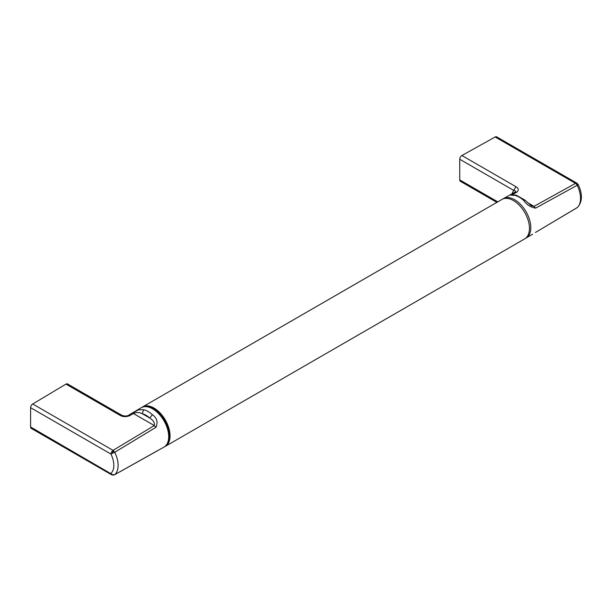 <?xml version="1.0" encoding="UTF-8"?>
<svg xmlns="http://www.w3.org/2000/svg" width="612" height="612" viewBox="0 0 612 612"><rect width="100%" height="100%" fill="white"/><g stroke="black" fill="none" stroke-linecap="round" stroke-linejoin="round"><path stroke-width="0.92" d="M578.126 184.503L577.399 183.784L576.42 184.158L577.17 185.291L535.599 208.141C530.543 207.238 526.565 204.66 523.65 200.399A22.682 13.097 -120 0 0 519.297 197.186A22.682 13.097 -120 0 0 514.937 195.366C510.332 195.289 509.161 194.891 511.425 194.188L515.197 192.069C516.015 191.25 515.518 190.692 513.713 190.416A25.62 14.795 -120 0 0 512.122 193.782M512.565 194.654L513.063 194.256L511.54 194.111L515.319 191.992L516.842 192.137C519.022 190.125 518.701 188.305 515.893 186.675L461.915 155.517L495.177 136.981A3.037 1.752 120 0 1 496.653 136.851L576.986 183.233L575.502 183.363L495.177 136.981M527.689 202.702L533.993 206.343L575.502 183.363L576.42 184.158M496.875 202.373L460.362 181.29A3.037 1.752 120 0 1 459.734 179.897L459.734 159.25A3.037 1.752 120 0 1 461.915 155.517M514.937 195.366L516.245 195.159L525.081 200.208L523.65 200.399M515.893 186.675L513.713 190.416L459.734 159.25M535.416 232.476L576.841 207.866M576.994 183.24L578.195 184.526C582.701 194.188 582.463 201.83 577.483 207.437L577.17 207.667A22.124 12.775 -120 0 0 577.17 185.291C578.355 184.579 578.501 184.357 577.613 184.625M535.599 208.141L533.993 206.343L531.315 205.777L525.081 200.208M141.9 407.37A22.759 13.143 60 0 1 142.596 406.919A22.759 13.143 60 0 1 153.979 408.043A22.759 13.143 60 0 1 168.843 428.094A22.759 13.143 60 0 1 165.355 446.332A22.759 13.143 60 0 1 164.613 446.706M142.596 406.919L501.993 199.42A22.759 13.143 60 0 1 513.376 200.545A22.759 13.143 60 0 1 528.24 220.603A22.759 13.143 60 0 1 524.752 238.833L165.355 446.332M131.756 413.383L127.939 415.647L129.545 415.739L133.355 413.483C136.392 412.159 139.322 412.22 142.16 413.651L143.705 409.703A22.682 13.097 60 0 1 148.058 411.516A22.682 13.097 60 0 1 152.411 414.729L149.703 418.004C153.382 420.337 154.912 422.854 154.285 425.562L133.355 413.483L131.84 413.322L127.939 415.647M131.94 413.276L138.626 409.765L143.705 409.703M155.685 451.702L114.742 474.644L112.738 474.774L30.6 426.985L30.6 407.676A3.037 1.752 120 0 1 32.711 403.989L65.966 384.114L119.944 415.28L121.497 415.104L67.519 383.938A3.037 1.752 120 0 0 65.966 384.114M32.711 403.989L113.036 450.363L154.285 425.562L155.93 427.344C158.187 422.219 157.016 418.011 152.411 414.729M30.6 426.985A3.037 1.752 120 0 0 31.227 428.377L111.568 474.759L112.738 474.774M113.993 474.904L114.742 474.644A22.124 12.775 60 0 0 114.742 452.268L113.036 450.363L111.545 451.97L110.933 454.058L114.742 452.268L155.93 427.344M30.6 407.676L110.933 454.058A19.087 11.024 60 0 1 110.933 473.367L111.56 474.751M112.715 475.111L111.545 474.744M113.993 451.143L112.715 452.061L111.545 451.97M155.93 451.564L163.924 447.142A22.743 13.127 60 0 0 167.497 428.943A22.743 13.127 60 0 0 152.625 408.839A22.743 13.127 60 0 0 141.181 407.753L131.84 413.322M112.715 452.061L112.738 453.301M532.685 234.144L526.167 237.999A22.743 13.127 -120 0 0 529.564 219.754A22.743 13.127 -120 0 0 514.73 199.78A22.743 13.127 -120 0 0 503.424 198.609L511.54 194.111M516.842 192.137L513.063 194.256L513.904 194.738M459.734 179.897L497.77 201.861M577.476 207.437L535.599 232.369M119.944 415.28C122.767 416.902 125.965 417.055 129.545 415.739M157.513 450.753L114.566 474.774L113.021 475.149M142.16 413.651A19.653 11.345 60 0 1 149.703 418.004L142.16 413.651M512.779 195.075L516.245 195.159M525.448 238.382L526.167 237.999M502.735 199.045L503.424 198.609M128.038 415.586C125.873 416.282 123.693 416.122 121.497 415.104M141.181 407.753C144.294 405.741 148.425 406.07 153.581 408.739C166.602 415.969 175.552 440.311 163.924 447.142"/></g></svg>
